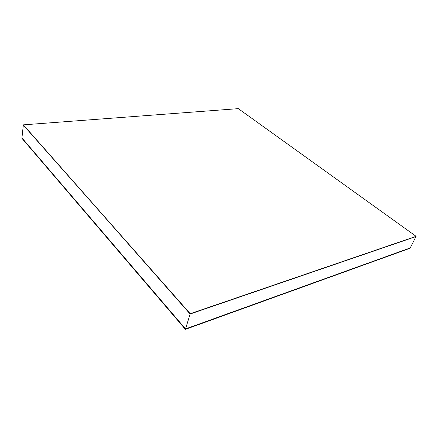 <?xml version="1.0" encoding="UTF-8"?>
<svg xmlns="http://www.w3.org/2000/svg" width="438" height="438" viewBox="0 0 438 438"><rect width="100%" height="100%" fill="white"/><g stroke="black" fill="none" stroke-linecap="round" stroke-linejoin="round"><path stroke-width="0.66" d="M416.1 236.334L190.119 314.019L185.542 328.922L410.242 247.919L185.542 328.922L185.411 329.36L410.072 248.253L415.985 236.564L190.119 314.019L23.351 124.852L238.327 108.64L416.1 236.334L190.212 313.717L23.351 124.852M185.411 329.36L21.9 138.293L21.938 137.915L185.542 328.922L21.938 137.915L23.323 125.109L190.212 313.717"/></g></svg>
